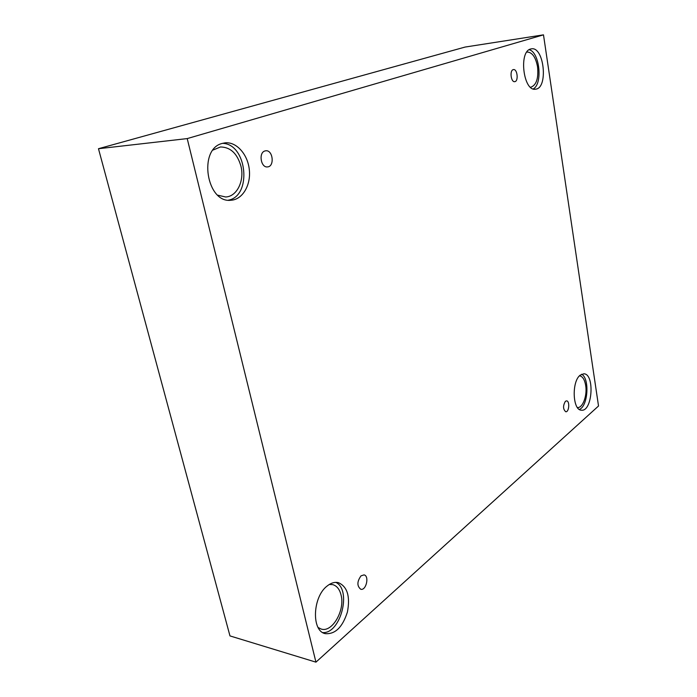 <?xml version="1.0" encoding="UTF-8"?>
<svg xmlns="http://www.w3.org/2000/svg" width="697" height="697" viewBox="0 0 697 697"><rect width="100%" height="100%" fill="white"/><g stroke="black" fill="none" stroke-linecap="round" stroke-linejoin="round"><path stroke-width="1.05" d="M315.941 662.15L598.523 406.002L543.486 34.85L465.082 47.065L98.477 148.714L229.975 635.917L315.941 662.15L187.214 138.59L98.477 148.714M513.184 69.648L513.471 69.587C517.401 68.776 518.716 81.444 514.734 81.662C511.023 82.464 509.463 70.545 513.184 69.648M543.486 34.85L187.214 138.59M264.904 150.97L265.757 150.787C273.006 149.724 274.81 166.67 267.491 166.905C260.87 167.916 258.369 152.66 264.904 150.97M361.02 575.853L364.026 574.894C369.584 575.809 366.169 590.89 360.75 589.253C356.881 586.029 356.969 581.559 361.02 575.853M565.398 401.306L566.574 400.862C569.972 400.888 569.118 412.31 565.755 411.753C562.976 409.27 562.854 405.785 565.398 401.306M222.151 143.443L225.026 142.85C236.553 141.552 247.888 154.507 249.334 169.894C250.981 185.254 242.486 199.63 230.986 200.239C206.66 203.533 197.896 149.193 222.151 143.443M530.609 49.017L531.349 48.851C544.2 46.194 548.461 88.536 535.531 89.172C523.499 91.865 518.429 51.639 530.609 49.017M580.218 375.152L583.825 373.792C594.942 373.749 592.45 411.927 581.411 410.193C572.551 410.411 571.531 381.381 580.218 375.152M327.067 586.081C330.909 582.962 334.673 581.812 338.35 582.631C347.333 586.578 350.356 596.371 347.42 612.01C342.541 627.265 335.135 634.479 325.211 633.634C311.28 630.985 312.622 596.902 327.067 586.081M329.298 584.461L332.687 584.609C336.825 585.776 339.613 589.244 341.06 595.011C345.242 610.163 332.295 632.867 321.178 629.051L318.12 627.5M322.816 632.597C340.807 633.808 351.933 589.61 335.788 582.361M579.538 375.788C582.614 376.371 584.67 379.612 585.689 385.502C587.414 395.53 582.718 408.233 577.421 407.545M579.32 409.427C588.024 406.429 589.862 378.506 581.655 374.219M526.793 52.109L527.141 52.04C532.212 52.223 535.688 57.154 537.561 66.842C538.642 78.36 536.394 85.156 530.818 87.212L530.461 87.238M533.231 88.928C542.928 84.006 539.696 52.083 529.154 49.705M213.064 150.038L220.418 146.98C230.419 147.067 237.268 153.471 240.953 166.217C244.656 180.75 236.919 196.641 225.645 196.981L217.83 195.204M228.389 200.17C252.314 196.049 247.078 143.704 222.474 143.347"/></g></svg>
